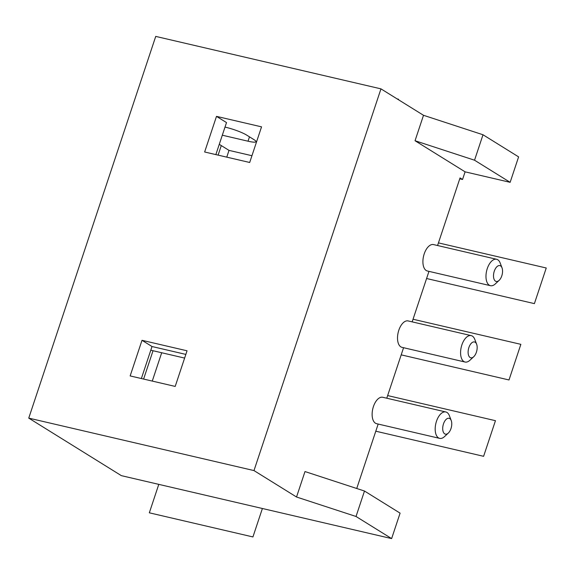 <?xml version="1.0" encoding="UTF-8"?>
<svg xmlns="http://www.w3.org/2000/svg" width="575" height="575" viewBox="0 0 575 575"><rect width="100%" height="100%" fill="white"/><g stroke="black" fill="none" stroke-linecap="round" stroke-linejoin="round"><path stroke-width="0.86" d="M219.276 144.332L229.008 150.377L251.943 155.717M502.025 267.857L500.185 263.027A13.563 7.087 103.1 0 0 497.756 259.756A13.563 7.087 103.1 0 0 496.599 259.275L433.536 244.583A13.563 7.087 103.1 0 0 423.854 255.034A13.563 7.087 103.1 0 0 426.226 270.516A13.563 7.087 103.1 0 0 427.383 270.998L490.453 285.689A13.563 7.087 103.1 0 0 495.319 283.906L499.107 280.384A8.136 4.248 103.1 0 0 502.025 267.857A8.136 4.248 103.1 0 0 500.573 265.894A8.136 4.248 103.1 0 0 494.277 271.199A8.136 4.248 103.1 0 0 495.492 281.161A8.136 4.248 103.1 0 0 499.107 280.384M415.042 140.738L474.54 160.209L483 134.758L423.509 115.295L415.042 140.738L465.096 171.839L462.552 179.472L460.05 177.912L437.561 245.525M423.509 115.295L380.966 88.859L253.985 470.58L296.527 497.008L356.026 516.479L364.485 491.028L304.994 471.558L296.527 497.008M378.17 424.055L356.737 488.491M451.231 420.541L449.391 415.711A13.563 7.087 103.1 0 0 446.969 412.44A13.563 7.087 103.1 0 0 445.812 411.959L382.742 397.275A13.563 7.087 103.1 0 0 373.067 407.725A13.563 7.087 103.1 0 0 375.439 423.2A13.563 7.087 103.1 0 0 376.596 423.689L439.659 438.373A13.563 7.087 103.1 0 0 444.533 436.59L448.313 433.068A8.136 4.248 103.1 0 0 451.231 420.541A8.136 4.248 103.1 0 0 449.779 418.586A8.136 4.248 103.1 0 0 443.483 423.883A8.136 4.248 103.1 0 0 444.698 433.852A8.136 4.248 103.1 0 0 448.313 433.068M403.571 347.71L386.767 398.209M476.632 344.202L474.785 339.372A13.563 7.087 103.1 0 0 472.363 336.102A13.563 7.087 103.1 0 0 471.205 335.62L408.142 320.929A13.563 7.087 103.1 0 0 398.461 331.38A13.563 7.087 103.1 0 0 400.832 346.862A13.563 7.087 103.1 0 0 401.99 347.343L465.053 362.034A13.563 7.087 103.1 0 0 469.926 360.245L473.714 356.73A8.136 4.248 103.1 0 0 476.632 344.202A8.136 4.248 103.1 0 0 475.173 342.24A8.136 4.248 103.1 0 0 468.884 347.544A8.136 4.248 103.1 0 0 470.098 357.506A8.136 4.248 103.1 0 0 473.714 356.73M428.964 271.371L412.167 321.863M222.309 135.211L248.033 141.206A16.273 2.422 -161.6 0 0 255.961 141.673A16.273 2.422 -161.6 0 0 254.035 139.682L246.531 135.024A16.273 2.422 -161.6 0 0 225.508 127.212L225.005 127.089M261.546 126.852L216.495 116.366L204.643 151.994L249.694 162.481L261.546 126.852M215.855 154.603L226.507 122.583L216.495 116.366M496.599 259.275A13.563 7.087 103.1 0 0 486.924 269.725A13.563 7.087 103.1 0 0 489.296 285.207A13.563 7.087 103.1 0 0 490.453 285.689M221.282 145.576L218.105 155.128M153.036 350.721L143.606 379.062M356.026 516.479L391.625 538.595L121.347 475.647L28.75 418.118L155.732 36.405L380.966 88.859M187.048 350.793L142.003 340.307L130.151 375.928L175.195 386.422L187.048 350.793M185.847 354.401L152.016 346.524L142.003 340.307M483 134.758L518.607 156.882L510.14 182.325L474.54 160.209M152.267 381.081L161.697 352.741M226.766 157.14L229.008 150.377M152.016 346.524L141.364 378.544M465.096 171.839L510.14 182.325M28.75 418.118L253.985 470.58M391.625 538.595L400.092 513.144L364.485 491.028M459.756 178.818L462.552 179.472M445.812 411.959A13.563 7.087 103.1 0 0 436.13 422.409A13.563 7.087 103.1 0 0 438.502 437.891A13.563 7.087 103.1 0 0 439.659 438.373M471.205 335.62A13.563 7.087 103.1 0 0 461.524 346.064A13.563 7.087 103.1 0 0 463.896 361.546A13.563 7.087 103.1 0 0 465.053 362.034M375.798 431.2L483.604 456.313L375.798 431.2L483.604 456.313L375.798 431.2L483.604 456.313L375.798 431.2L483.604 456.313L375.798 431.2L483.604 456.313L375.798 431.2L483.604 456.313L375.798 431.2L483.604 456.313L495.456 420.684L387.643 395.571M426.585 278.516L534.398 303.622L546.25 267.993L438.438 242.887M397.145 98.914L398.533 99.238L398.389 99.683M158.786 484.366L149.327 512.814L252.928 536.942L262.394 508.494M483.604 456.313L495.456 420.684L483.604 456.313M401.192 354.854L509.004 379.967L520.857 344.339L413.044 319.233M248.033 141.206L249.478 136.85M184.625 358.081L150.787 350.204"/></g></svg>
